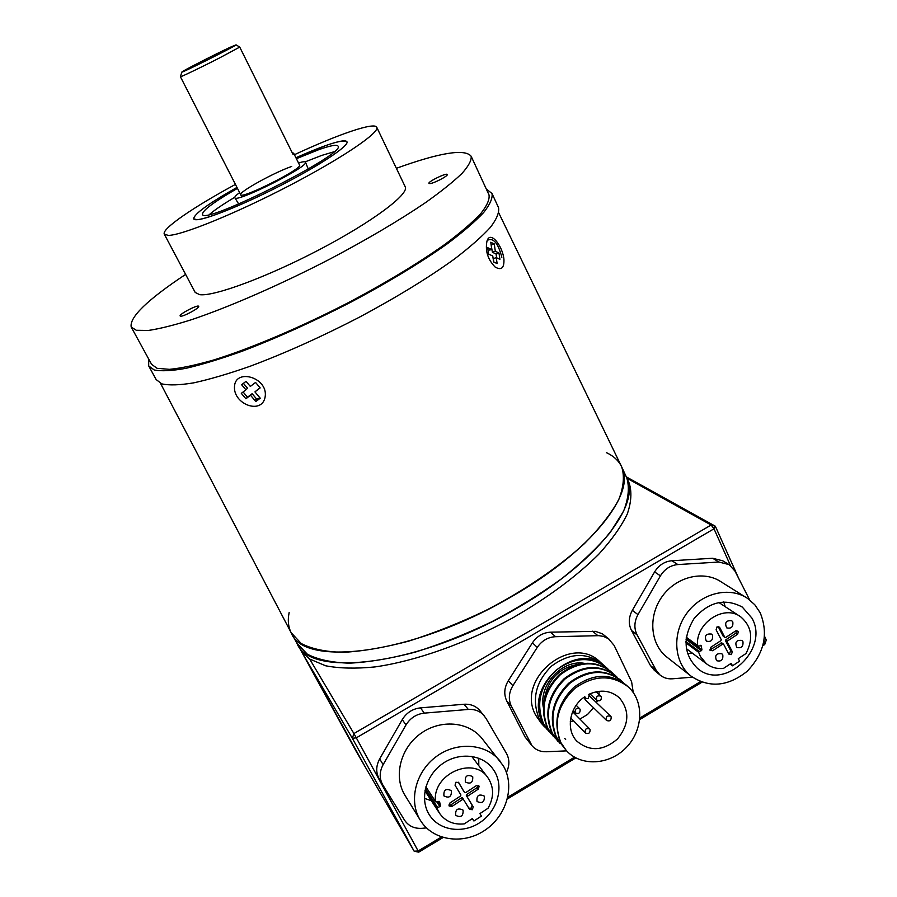 <?xml version="1.0" encoding="UTF-8"?>
<svg xmlns="http://www.w3.org/2000/svg" width="897" height="897" viewBox="0 0 897 897"><rect width="100%" height="100%" fill="white"/><g stroke="black" fill="none" stroke-linecap="round" stroke-linejoin="round"><path stroke-width="1.35" d="M197.004 219.709C207.42 219.328 246.249 203.44 283.99 183.773C321.788 164.117 349.079 145.639 346.96 141.782C343.316 138.979 326.306 144.305 295.92 157.737L325.073 145.807C338.348 141.098 345.637 139.753 346.96 141.782C349.471 145.908 316.148 167.739 274.09 188.841C232.054 209.999 195.075 223.499 193.685 218.801L197.004 219.709M236.976 187.406C208.362 203.641 193.931 214.103 193.685 218.801C193.931 214.103 208.362 203.641 236.976 187.406M235.44 184.401C193.404 207.162 161.527 228.903 164.274 234.117L168.255 235.395C181.53 235.485 235.317 213.733 288.554 186.049C341.858 158.388 379.812 132.599 376.785 127.329C374.744 121.7 338.091 134.348 294.418 154.71M164.342 234.24L195.187 292.433L199.639 294.665C213.822 296.75 267.766 276.837 320.195 249.231C372.715 221.66 409.234 194.167 405.265 186.901L405.175 186.722M429.887 183.593C433.767 183.459 448.422 175.801 447.278 174.523C446.908 172.448 427.723 181.721 428.945 183.38L429.887 183.593M180.499 316.17C183.078 316.966 200.031 307.794 198.674 306.348C198.17 304.206 178.795 314.275 180.14 315.968L180.499 316.17M185.623 274.392C147.411 299.766 129.28 317.314 131.209 327.046L136.299 330.275L148.319 330.455C159.61 328.807 174.13 325.185 191.868 319.59C229.688 306.83 280.537 284.629 329.973 259.042C367.322 239.286 399.176 220.471 425.537 202.61C441.178 191.476 453.344 181.732 462.045 173.368C468.638 165.945 471.676 160.249 471.149 156.269C464.96 148.532 440.035 152.546 396.373 168.311M131.354 327.315L151.582 364.317L157.065 368.308L169.455 369.34C180.947 368.252 195.624 365.157 213.464 360.056C251.429 348.26 302.087 326.71 351.075 301.246C388.031 281.512 419.426 262.462 445.271 244.107C460.565 232.615 472.405 222.434 480.77 213.576C487.049 205.626 489.784 199.381 488.988 194.84L488.831 194.481M148.7 359.047L148.689 365.931L154.183 369.956C161.281 371.403 171.876 370.853 185.948 368.331C201.926 364.608 220.673 358.912 242.179 351.22C276.781 338.046 313.221 321.586 351.501 301.852C389.163 281.748 421.164 262.35 447.491 243.648C463.076 231.942 475.118 221.581 483.64 212.555C490.02 204.471 492.812 198.114 492.005 193.494L486.32 189.065M148.868 366.245L156.145 379.554L161.785 383.86C168.984 385.508 179.647 385.172 193.786 382.84C209.82 379.319 228.589 373.802 250.106 366.268C284.697 353.317 321.07 336.992 359.215 317.291C396.743 297.199 428.575 277.711 454.701 258.829C470.163 246.989 482.081 236.472 490.48 227.266C496.747 218.991 499.427 212.432 498.519 207.599L498.34 207.218M236.046 44.85L229.856 47.429C215.628 54.033 182.237 71.121 181.867 72.007C178.413 74.754 236.146 45.814 236.046 44.85L239.734 47.093L219.866 57.756C201.22 67.342 179.815 77.602 180.398 76.694L241.798 196.847M292.299 152.882L293.644 153.174L293.05 154.396L239.734 47.093M291.682 166.472C274.65 172.19 238.344 192.227 240.699 194.683C240.878 199.728 303.096 168.468 299.576 165.093L293.644 153.174M239.634 192.608C236.135 195.165 234.532 196.858 234.812 197.676C234.98 203.754 309.768 166.18 305.473 162.166C305.058 161.393 302.738 161.662 298.522 162.974M234.812 197.676L238.68 204.011M308.254 168.995L305.473 162.166M333.953 151.795L321.754 155.405L305.148 161.864M234.79 197.273C223.084 204.224 214.663 209.943 209.539 214.405M237.458 188.359C214.159 201.803 202.509 210.425 202.498 214.248C202.195 226.201 346.87 153.499 338.046 146.133C336.902 144.35 330.533 145.516 318.917 149.62L296.391 158.702M160.518 383.367L291.121 632.654L301.179 643.497C311.483 648.901 325.42 651.85 343.002 652.354C362.466 651.312 384.398 647.567 408.797 641.108C434.092 633.125 459.757 622.933 485.793 610.498C524.252 590.618 558.741 567.128 584.485 543.548C599.902 528.008 611.306 513.42 618.695 499.775C623.684 487.004 624.671 476.027 621.677 466.855L621.374 466.227M265.232 396.283C262.675 415.401 232.996 404.469 234.498 386.394C235.451 368.263 267.721 377.245 265.232 396.283M503.935 259.334C504.271 268.125 501.3 270.659 495.032 266.958C487.721 259.334 485.053 250.689 487.004 241.024C490.177 230.17 502.567 245.509 503.935 259.334M254.423 399.883L259.85 397.887M289.148 612.539C287.545 620.309 288.285 627.16 291.357 633.114C304.128 667.996 414.436 654.048 512.209 596.258C591.325 550.949 635.928 493.541 621.89 467.326C619.008 460.991 613.84 456.091 606.372 452.626M621.89 467.326L626.756 477.866C629.638 487.228 628.562 498.351 623.55 511.256L610.319 532.347C597.705 547.473 581.514 562.901 561.757 578.621C540.297 594.128 516.885 608.547 491.534 621.89C465.7 634.213 440.203 644.315 415.042 652.186C390.756 658.544 368.891 662.21 349.415 663.175C331.8 662.603 317.762 659.598 307.301 654.171L296.929 643.284C310.037 678.726 420.424 665.451 517.872 607.661C596.763 562.374 641.007 504.563 626.756 477.866L626.42 477.137M365.516 767.417L297.277 643.911M301.661 651.884L356.019 751.058L414.167 851.219L352.353 738.287L301.661 651.884L309.656 659.037L325.656 665.787C339.324 668.433 355.773 668.814 375.013 666.919C415.378 661.19 465.958 643.384 512.568 617.966C547.495 597.873 576.177 576.67 598.613 554.38C611.653 540.039 621.206 526.573 627.295 513.981C631.331 502.152 631.948 491.859 629.178 483.113L628.831 482.384M626.285 476.868L715.346 526.225L738.59 578.195M764.569 636.298L766.273 640.11L765.074 642.902L764.031 640.559M730.45 565.558L714.001 528.804L356.311 737.839L418.148 850.984L441.459 837.013M507.825 797.209L574.529 757.191M639.886 717.992L700.467 681.653M763.336 643.945L765.074 642.902L764.693 644.584L762.899 645.661M309.656 659.037L353.911 733.555L711.13 525.014L626.902 478.191M701.97 682.213L639.74 719.551M575.818 757.898L507.399 798.947M443.084 837.529L418.72 852.15L414.167 851.219L418.148 850.984L418.72 852.15M353.911 733.555L352.353 738.287L356.311 737.839L353.911 733.555M711.13 525.014L714.001 528.804L715.346 526.225L711.13 525.014M766.273 640.11L764.693 644.584M241.629 384.735L245.924 389.814L241.304 393.346L245.89 398.773L250.51 395.252L255.824 401.531L260.253 398.201L254.927 391.888L260.164 387.908L255.555 382.436L250.33 386.439L246.025 381.337L241.629 384.735M254.927 391.888L259.995 387.706M257.428 399.961L255.824 401.531M243.087 391.978L247.505 397.203L252.135 393.693L257.047 399.513M252.135 393.693L250.51 395.252M247.505 397.203L245.89 398.773M243.412 383.355L247.55 388.255L245.924 389.814M497.129 263.572L496.254 257.618L499.909 259.311L498.979 252.976L495.323 251.261L494.247 243.917L490.749 242.246L491.825 249.624L487.676 247.673L488.607 254.086L492.767 256.004L493.642 261.98L497.129 263.572M501.849 257.26C498.037 242.885 493.171 237.268 487.25 240.396M491.825 249.624L488.058 250.252M496.635 257.798L496.075 253.997L492.408 252.281L491.13 244.847M491.332 244.948L494.247 243.917M492.408 252.281L495.323 251.261M496.075 253.997L498.979 252.976M493.843 262.07L493.339 258.639L496.254 257.618M609.377 639.426L602.347 633.787L595.417 631.353L550.59 632.172C543.021 632.62 536.967 636.164 532.437 642.801L508.285 680.745C504.204 687.629 503.699 694.39 506.76 701.017L525.126 737.065L532.067 745.811C535.756 749.926 540.51 751.91 546.34 751.753L566.624 750.867M584.485 697.137L585.068 699.559L606.652 720.47C609.814 721.603 611.317 720.403 611.16 716.882L610.711 716.255C607.011 715.335 605.654 716.737 606.652 720.47M570.301 721.412L573.732 720.986M579.944 719.091L587.535 714.461L593.623 707.845M596.527 702.699L597.324 700.759M598.938 694.312L599.174 691.284M584.452 696.969L585.382 697.866L584.81 696.711C569.528 706.668 565.458 729.653 576.838 741.135C589.609 751.798 603.165 751.081 617.484 738.993C629.268 724.361 629.873 710.615 619.311 697.743C610.532 690.275 600.295 689.176 588.611 694.457L589.172 695.612L588.163 698.539L585.73 698.337L584.362 697.025M633.26 692.551L631.623 681.843L614.131 645.425L608.491 638.765L603.502 636.388L598.848 635.67L555.557 636.691C547.921 637.139 541.822 640.716 537.247 647.41L512.882 685.689C508.767 692.641 508.251 699.458 511.335 706.13L532.067 745.811M601.304 663.085L600.385 662.266C571.781 632.777 515.024 679.119 535.801 715.369L541.351 723.33M627.384 686.115L626.095 684.972C610.083 672.716 592.648 673.524 573.777 687.394C557.037 704.022 552.754 722.444 560.939 742.66L566.231 750.441C580.673 766.744 609.209 765.242 626.095 747.683C643.227 730.382 644.438 701.499 628.371 686.979C611.9 674.387 594.072 674.847 574.865 688.38C557.721 704.739 553.068 722.836 560.939 742.66L556.936 738.321C548.807 718.228 553.057 699.929 569.685 683.424C588.421 669.667 605.755 668.882 621.666 681.07L623.314 682.695M566.231 750.441L556.364 737.704C548.314 717.936 552.373 699.817 568.552 683.346C586.795 669.465 603.984 668.243 620.096 679.679M560.143 743.624L552.429 733.421C544.356 713.474 548.572 695.321 565.065 678.962C583.667 665.327 600.878 664.565 616.699 676.674L616.699 676.674M557.844 741.292L551.879 732.827C543.862 713.171 547.91 695.175 564.011 678.838C582.187 665.081 599.263 663.937 615.252 675.396M555.635 738.724L548.011 728.622C539.972 708.821 544.143 690.802 560.524 674.578C578.991 661.055 596.079 660.304 611.799 672.346L613.391 673.916M553.371 736.426L547.462 728.028C539.478 708.439 543.515 690.555 559.593 674.353C577.724 660.753 594.711 659.71 610.565 671.248M551.207 733.903L543.649 723.89C535.666 704.223 539.792 686.34 556.05 670.25C574.383 656.851 591.358 656.122 606.977 668.086L608.536 669.622M548.975 731.638L543.1 723.296C521.796 686.463 576.984 639.113 605.565 666.83M546.845 729.16L539.344 719.215C531.416 699.682 535.52 681.944 551.655 666C569.853 652.702 586.705 652.007 602.235 663.903L603.759 665.406M580.135 709.404L579.709 708.798C575.997 707.8 574.607 709.191 575.549 712.969C578.756 714.169 580.292 712.98 580.135 709.404M601.338 696.79L600.867 696.128C597.133 695.22 595.787 696.644 596.819 700.389C600.003 701.521 601.506 700.31 601.338 696.79M590.069 729.496L589.654 728.913C585.976 727.893 584.586 729.272 585.494 733.04C588.679 734.239 590.204 733.062 590.069 729.496M556.936 738.321L558.853 737.794M565.659 739.52L564.695 738.41M543.963 701.443C547.058 680.027 558.764 667.603 579.081 664.161M543.246 707.128C538.951 684.019 562.531 659.508 584.194 663.298M506.413 772.44C509.664 765.702 509.664 759.344 506.435 753.357L485.871 718.149L479.929 710.637C475.903 706.006 470.622 703.876 464.085 704.257L420.458 707.868C412.62 708.787 406.554 712.689 402.271 719.596L379.655 758.918C375.899 765.971 375.776 772.676 379.308 779.056L382.627 784.662M425.38 788.743L437.568 807.435L437.041 808.41L439.474 813.22C445.304 821.36 453.568 824.915 464.265 823.894L472.439 818.513L473.93 821.002L481.409 816.079L479.917 813.59L488.058 808.219C494.202 797.141 494.079 786.86 487.676 777.385C473.134 755.61 431.962 774.47 435.527 801.548L439.362 801.402M472.282 818.613L473.93 821.002M448.836 805.035L450.956 804.811L461.596 797.825L462.538 797.949L469.546 809.352L472.371 809.722L473.224 806.784L466.317 795.527L466.597 794.54L477.204 787.577L478.303 785.424M463.637 799.519L461.596 797.825M450.956 804.811L452.021 806.392L462.684 799.384M452.021 806.392L449.139 805.988L449.946 802.961L460.621 795.953L460.901 794.966L455.037 785.211L455.889 782.251L458.659 782.52M463.626 791.031L458.816 782.745M464.668 792.5L465.633 792.668L476.285 785.682L479.177 786.176L478.325 789.125L477.204 787.577M466.597 794.54L467.696 796.099L478.325 789.125M467.696 796.099L467.415 797.085M437.568 807.435L439.922 806.672L436.817 801.94M437.758 801.638L440.483 805.775L439.597 801.761M440.483 805.775L439.922 806.672M484.346 796.301L484.156 796.02C478.796 793.722 476.419 795.538 477.013 801.47C482.16 803.858 484.593 802.131 484.346 796.301M463.11 810.26L462.987 810.069C457.683 807.625 455.25 809.386 455.687 815.351C460.856 817.873 463.334 816.169 463.11 810.26M472.741 776.824L472.551 776.533C467.146 774.212 464.758 776.04 465.386 782.005C470.566 784.427 473.022 782.7 472.741 776.824M451.393 790.806L451.269 790.616C445.91 788.138 443.466 789.909 443.937 795.919C449.139 798.465 451.628 796.76 451.393 790.806M424.404 798.341L431.367 800.729M478.785 765.668L478.751 758.189M494.639 771.51L492.453 768.292C481.577 753.962 458.188 751.978 441.75 764.266C425.178 776.365 419.561 799.889 429.484 815.059C439.429 830.779 463.065 834.075 480.13 822.426C497.342 811 504.125 787.364 494.639 771.51M484.279 715.862C480.22 711.186 474.905 709.045 468.312 709.437L424.326 713.126C416.41 714.057 410.299 718.004 405.982 724.967L383.142 764.636C379.353 771.756 379.24 778.518 382.795 784.942L404.502 820.093C408.561 826.115 414.492 828.862 422.274 828.312L426.445 827.886M500.223 761.318C486.365 743.501 457.01 741.113 436.312 756.552C415.446 771.768 408.236 801.313 420.491 820.531C432.937 840.702 462.964 845.075 484.683 830.398C506.592 816.001 515.327 785.996 503.307 765.814L482.149 738.668C468.705 721.39 440.304 718.968 420.323 733.813C400.185 748.434 393.267 776.959 405.152 795.605L420.188 820.026M463.57 790.952L458.333 782.218M468.828 808.163L471.261 808.141L472.114 805.203L466.317 795.527M462.538 797.949L463.603 799.485M728.218 564.078L722.78 560.827L712.622 558.259L671.887 560.737C664.554 561.455 658.79 565.177 654.597 571.916L632.34 610.341C628.595 617.315 628.315 624.02 631.488 630.468L650.392 665.484L654.653 670.575M685.913 641.501L699.189 651.379L698.662 652.332L700.378 656.458L706.354 663.702C711.254 667.48 716.95 669.061 723.419 668.444L731.178 663.32L732.49 665.832L739.577 661.145L738.276 658.633L746.001 653.532C753.603 638.709 751.865 626.498 740.787 616.901C724.339 604.029 695.523 622.922 697.485 645.481L698.27 646.031L701.252 645.806L700.591 645.324M730.057 664.06L732.49 665.832M709.807 649.91L721.827 642.902L723.632 644.259L728.734 654.036L731.403 654.586L732.288 651.693L727.198 641.916L725.55 640.75L725.841 639.785L735.91 633.17L736.886 630.49M723.475 644.068L721.098 642.902M710.996 649.551L712.622 650.74L722.747 644.08M712.622 650.74L709.931 650.179L710.805 647.275L720.941 640.615L721.233 639.651L716.109 629.806L716.995 626.891L719.686 627.452L718.362 626.543M723.576 636.444L724.798 637.296L719.686 627.452M724.798 637.296L725.695 637.487L735.798 630.849L738.466 631.41L737.581 634.314L735.91 633.17M725.841 639.785L727.501 640.951L737.581 634.314M727.501 640.951L727.198 641.916M699.189 651.379L701.398 650.684L686.059 639.326M686.183 638.171L701.947 649.82L701.252 645.806M701.947 649.82L701.398 650.684M742.929 641.59L741.92 640.413C736.325 639.886 734.621 642.23 736.818 647.443C741.404 648.509 743.445 646.558 742.929 641.59M722.78 654.877L721.838 653.745C716.243 653.094 714.483 655.404 716.568 660.674C721.21 661.829 723.285 659.9 722.78 654.877M732.804 621.957L731.75 620.735C726.099 620.253 724.417 622.63 726.682 627.844C731.29 628.898 733.331 626.936 732.804 621.957M712.543 635.255L711.556 634.089C705.905 633.473 704.167 635.816 706.331 641.108C710.985 642.241 713.059 640.29 712.543 635.255M687.438 653.42L692.394 653.184M725.18 606.652L723.744 601.898M751.921 618.089L742.301 607.078C725.034 597.884 708.978 601.685 694.132 618.493C682.482 637.677 683.548 654.249 697.317 668.209C723.756 691.89 769.94 649.282 751.921 618.089M749.657 599.914L734.979 571.12L729.138 564.617L718.901 562.038L677.852 564.561C670.463 565.289 664.655 569.046 660.427 575.84L637.969 614.613C634.19 621.632 633.899 628.405 637.094 634.897L656.122 670.182L659.9 674.892C663.421 677.829 667.603 679.141 672.414 678.805L692.383 677.179M745.665 597.211L721.334 581.985C703.943 570.088 676.775 576.423 662.535 595.989C648.083 615.398 649.977 643.407 666.359 656.682L667.626 657.68M760.151 612.685L754.758 604.713L747.616 598.434C729.721 586.201 701.678 592.827 686.923 613.111C671.931 633.237 673.804 662.177 690.656 675.845C708.899 688.246 727.702 686.743 747.1 671.337C764.345 653.308 768.695 633.764 760.151 612.685M723.15 636.141L718.149 626.532M728.577 653.756L729.743 653.397L730.618 650.516L725.55 640.75M597.884 635.67L592.581 631.196M555.557 636.691L550.59 632.172M537.247 647.41L532.437 642.801M512.882 685.689L508.285 680.745M511.335 706.13L506.76 701.017M529.824 742.458L525.126 737.065M437.041 808.41L425.1 790.055M425.884 786.815L435.527 801.548M468.312 709.437L464.085 704.257M424.326 713.126L420.458 707.868M405.982 724.967L402.271 719.596M383.142 764.636L379.655 758.918M472.114 805.203L473.224 806.784M698.662 652.332L685.88 642.801M686.317 637.24L697.485 645.481M718.901 562.038L712.622 558.259M677.852 564.561L671.887 560.737M660.427 575.84L654.597 571.916M637.969 614.613L632.34 610.341M637.094 634.897L631.488 630.468M656.122 670.182L650.392 665.484M730.618 650.516L732.288 651.693M405.265 186.901L376.785 127.329M488.988 194.84L471.149 156.269M498.519 207.599L492.005 193.494M181.844 72.085L180.443 76.604M498.822 213.015L621.677 466.855M296.929 643.284L291.704 633.731M626.756 477.866L629.178 483.113M618.695 697.182L619.311 697.743M544.647 726.929L540.913 722.847M579.709 708.798L576.177 705.289M575.549 712.969L573.149 710.547M600.867 696.128L596.213 691.755M596.819 700.389L589.923 693.83M610.711 716.255L589.217 695.713M589.654 728.913L572.634 711.702M585.494 733.04L570.761 717.948M487.676 777.385L471.699 756.35M439.474 813.22L424.943 790.851M435.628 801.84L425.851 786.916M463.592 790.997L464.691 792.544M739.689 616.183L718.811 602.47M706.354 663.702L686.328 648.598M740.81 606.125L742.301 607.078M659.9 674.892L654.148 670.16M690.656 675.845L666.359 656.682M697.709 645.941L686.272 637.498M723.318 636.343L724.967 637.498"/></g></svg>
